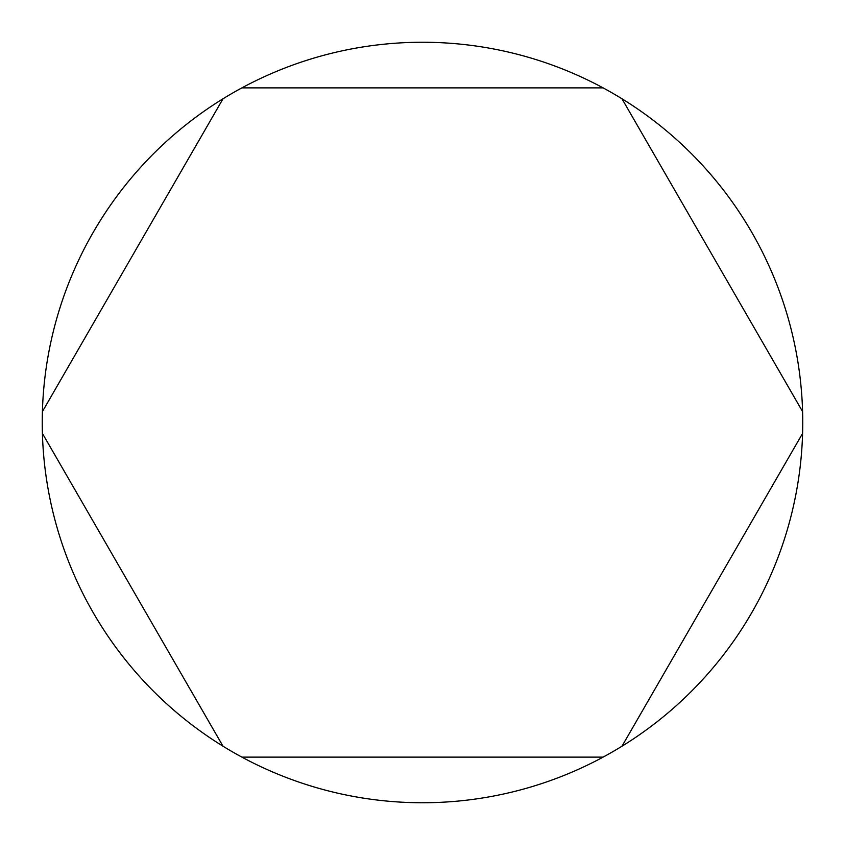 <?xml version="1.0" encoding="UTF-8"?>
<svg xmlns="http://www.w3.org/2000/svg" width="845" height="845" viewBox="0 0 845 845"><rect width="100%" height="100%" fill="white"/><g stroke="black" fill="none" stroke-linecap="round" stroke-linejoin="round"><path stroke-width="1.27" d="M241.892 87.88A380.25 380.25 0 0 0 241.892 757.12A380.25 380.25 0 0 0 802.592 411.599A380.25 380.25 0 0 0 241.892 87.88L603.108 87.88M42.408 411.599L223.017 98.78M223.017 746.219L42.408 433.4M603.108 757.12L241.892 757.12M802.592 433.4L621.983 746.219M621.983 98.78L802.592 411.599"/></g></svg>
